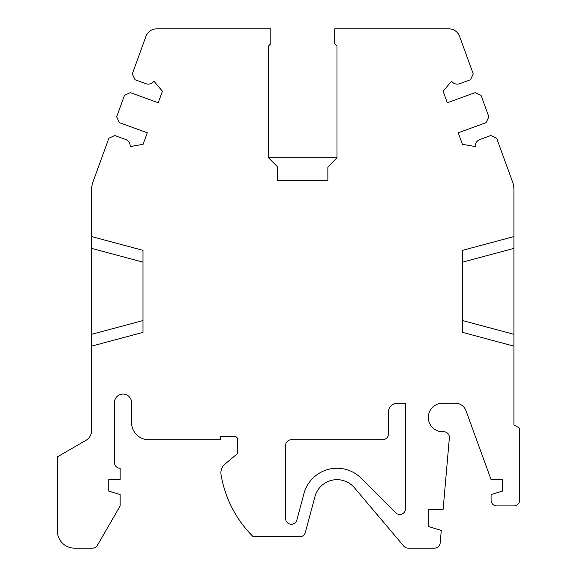 <?xml version="1.0" encoding="UTF-8"?>
<svg xmlns="http://www.w3.org/2000/svg" width="577" height="577" viewBox="0 0 577 577"><rect width="100%" height="100%" fill="white"/><g stroke="black" fill="none" stroke-linecap="round" stroke-linejoin="round"><path stroke-width="0.87" d="M91.62 236.57L91.62 189.66A22.828 22.828 0 0 1 92.998 181.856L108.873 138.242L114.722 135.516L125.656 139.49A6.845 6.845 0 0 1 130.128 146.587L143.103 144.3L147.294 132.797L119.41 122.649L116.677 116.792L124.488 95.342L130.337 92.616L158.221 102.764L162.411 91.26L153.936 81.162A6.845 6.845 0 0 1 145.952 83.723L135.025 79.749L132.292 73.892L145.952 36.358A11.41 11.41 0 0 1 156.677 28.85L270.808 28.85L270.808 43.686L268.529 45.972L268.529 157.817L337.004 157.817L337.004 45.972L334.725 43.686L334.725 28.85L448.856 28.85A11.41 11.41 0 0 1 459.58 36.358L473.241 73.892L470.507 79.749L459.58 83.723A6.845 6.845 0 0 1 451.596 81.162L443.122 91.26L447.312 102.764L475.196 92.616L481.045 95.342L488.856 116.792L486.122 122.649L458.239 132.797L462.429 144.3L475.405 146.587A6.845 6.845 0 0 1 479.876 139.49L490.811 135.516L496.66 138.242L512.535 181.856A22.828 22.828 0 0 1 513.912 189.66L513.912 424.888L519.617 428.184L519.617 500.216A5.705 5.705 0 0 1 513.912 505.921L496.79 505.921A5.705 5.705 0 0 1 491.085 500.216L491.085 494.511L502.495 491.085L502.495 479.667L491.085 479.667L465.985 410.709A11.41 11.41 0 0 0 455.26 403.2L442.581 403.2A14.266 14.266 0 0 0 428.314 417.467A14.266 14.266 0 0 0 443.367 431.711A5.705 5.705 0 0 1 449.368 437.907L443.122 509.347L428.314 509.347L428.314 526.462L441.275 530.429L440.179 542.943A5.705 5.705 0 0 1 434.495 548.15L408.134 548.15A5.705 5.705 0 0 1 403.777 546.13L354.437 487.76A22.828 22.828 0 0 0 314.955 496.588L305.334 532.506A5.705 5.705 0 0 1 299.824 536.74L253.209 536.74A114.131 114.131 0 0 1 221.056 474.763A11.41 11.41 0 0 1 224.972 464.11L237.71 453.421L237.71 439.724A3.426 3.426 0 0 0 234.291 436.299L220.594 436.299L220.594 439.724L148.686 439.724A17.122 17.122 0 0 1 131.57 422.602L131.57 402.631A8.561 8.561 0 0 0 123.009 394.069A8.561 8.561 0 0 0 114.448 402.631L114.448 462.552A5.705 5.705 0 0 0 120.153 468.257L120.153 479.667L108.743 479.667L108.743 491.085L120.153 494.576L120.153 505.921L97.419 545.294A5.705 5.705 0 0 1 92.479 548.15L74.505 548.15A17.122 17.122 0 0 1 57.383 531.028L57.383 456.847L85.915 440.374A11.41 11.41 0 0 0 91.62 430.485L91.62 236.57L142.981 250.331L142.981 332.374L91.62 346.135M337.004 157.817L327.873 166.948L327.873 180.644L277.66 180.644L277.66 166.948L268.529 157.817M513.912 236.57L462.552 250.331L462.552 332.374L513.912 346.135M388.364 434.019L388.364 412.331A9.131 9.131 0 0 1 397.495 403.2L405.487 403.2L405.487 508.777A5.705 5.705 0 0 1 395.743 512.816L361.216 478.29A34.238 34.238 0 0 0 303.935 493.638L296.866 520.014A5.705 5.705 0 0 1 285.644 518.535L285.644 445.43A5.705 5.705 0 0 1 291.356 439.724L382.659 439.724A5.705 5.705 0 0 0 388.364 434.019M462.552 320.56L513.912 334.321M462.552 262.146L513.912 248.384M142.981 262.146L91.62 248.384M142.981 320.56L91.62 334.321"/></g></svg>
